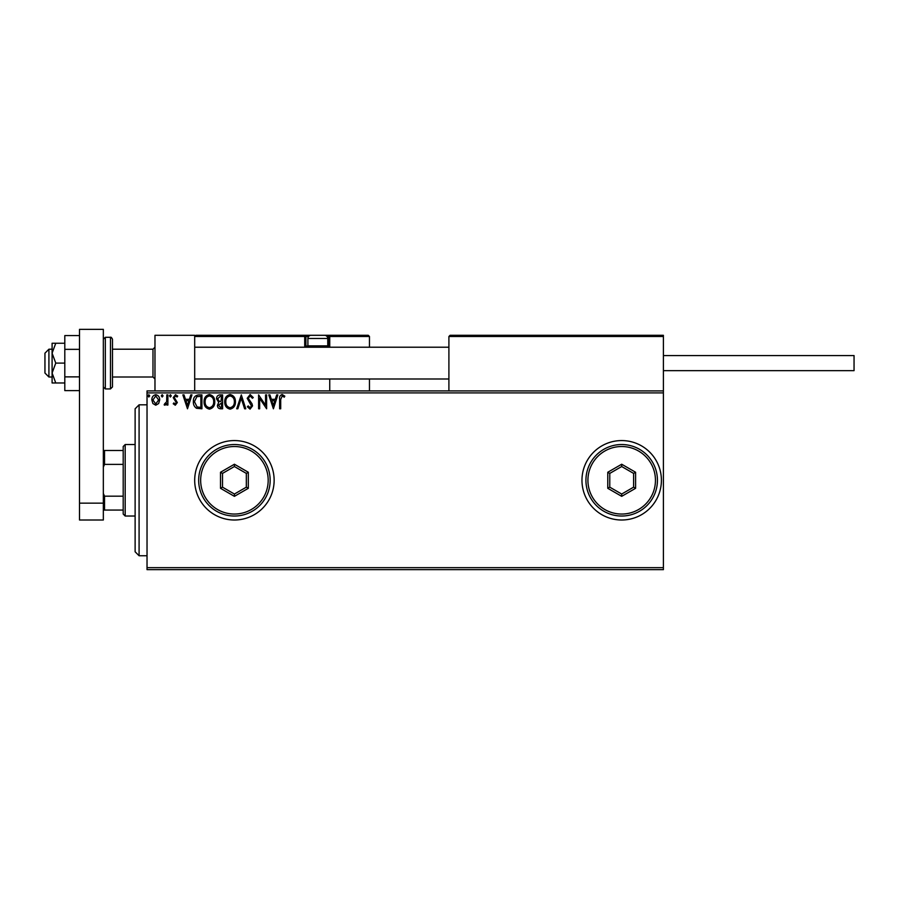 <?xml version="1.0" encoding="UTF-8"?>
<svg xmlns="http://www.w3.org/2000/svg" width="899" height="899" viewBox="0 0 899 899"><rect width="100%" height="100%" fill="white"/><g stroke="black" fill="none" stroke-linecap="round" stroke-linejoin="round"><path stroke-width="1.35" d="M581.968 480.28A39.725 39.725 0 0 0 621.692 520.004A39.725 39.725 0 0 0 661.406 480.28A39.725 39.725 0 0 0 621.692 440.566A39.725 39.725 0 0 0 581.968 480.28M194.69 480.28A39.725 39.725 0 0 0 234.414 520.004A39.725 39.725 0 0 0 274.139 480.28A39.725 39.725 0 0 0 234.414 440.566A39.725 39.725 0 0 0 194.69 480.28M663.395 569.651L147.031 569.651L147.031 567.662L663.395 567.662L663.395 569.651M158.651 403.539L155.763 405.224L152.886 403.55L151.841 399.931C151.819 397.055 153.122 395.313 155.763 394.706C158.404 395.313 159.707 397.055 159.685 399.931L158.651 403.539M167.888 394.886L167.888 405.044L166.809 405.044L166.809 403.55L164.955 405.224L164.146 404.876L164.652 403.797L166.652 401.786L166.809 394.886L167.888 394.886M175.294 405.224L173.226 403.775L173.855 402.909L175.226 403.977L176.26 402.606L173.226 397.639L175.485 394.706L177.687 396.077L177.069 397.021L175.608 395.953L174.305 397.594L177.328 402.561L175.294 405.224M198.69 394.886L201.927 394.886L201.927 408.787L196.51 408.281C194.251 406.719 193.206 404.516 193.375 401.662C193.206 397.65 194.982 395.391 198.69 394.886M222.604 394.886L222.604 408.787L220.637 408.787C218.524 408.685 217.457 407.528 217.434 405.337L218.738 402.381L216.547 398.83C216.558 396.538 217.648 395.223 219.817 394.886L222.604 394.886M241.314 394.886L245.775 408.787L244.607 408.787L241.224 398.246L237.842 408.787L236.684 408.787L241.314 394.886M265.553 394.886L266.621 394.886L266.621 408.787L259.676 398.414L259.676 408.787L258.609 408.787L258.609 394.886L265.553 405.224L265.553 394.886M280.702 399.538L280.702 408.787L279.634 408.787L279.634 399.403C279.207 396.875 280.05 395.257 282.174 394.526L284.803 396.133L284.264 397.201L282.185 395.953L280.702 399.538M147.031 392.897L147.031 390.908L663.395 390.908L663.395 392.897L147.031 392.897L147.031 567.662M663.395 392.897L663.395 567.662M273.397 408.787L268.767 394.886L269.925 394.886L271.352 399.336L275.263 399.336L276.69 394.886L277.858 394.886L273.397 408.787M250.136 394.526L253.26 397.572L252.383 398.268L250.214 395.953L248.27 398.313L252.001 403.786L252.54 405.899L250.057 409.146L247.371 406.786L248.214 405.932L250.079 407.719L251.473 405.955L247.203 398.291L250.136 394.526M235.437 401.774C235.516 405.741 233.751 408.191 230.155 409.146C226.469 408.281 224.671 405.854 224.739 401.842C224.671 397.875 226.447 395.436 230.065 394.526C233.695 395.403 235.482 397.819 235.437 401.774M214.76 401.774C214.839 405.741 213.074 408.191 209.478 409.146C205.804 408.281 203.994 405.854 204.062 401.842C203.994 397.875 205.77 395.436 209.4 394.526C213.018 395.403 214.805 397.819 214.76 401.774M187.486 408.787L182.857 394.886L184.014 394.886L185.452 399.336L189.352 399.336L190.779 394.886L191.948 394.886L187.486 408.787M171.271 395.863L170.383 397.021L169.484 395.863L170.383 394.706L171.271 395.863M163.067 395.863L162.18 397.021L161.292 395.863L162.18 394.706L163.067 395.863M149.706 395.863L148.818 397.021L147.919 395.863L148.818 394.706L149.706 395.863M271.813 400.763L273.307 405.438L274.802 400.763L271.813 400.763M225.806 401.842C225.761 405.022 227.189 406.977 230.11 407.719C233.01 406.944 234.425 404.966 234.369 401.786C234.414 398.617 232.998 396.673 230.11 395.953C227.177 396.673 225.739 398.639 225.806 401.842M220.424 407.359L221.536 407.359L221.536 402.909L218.502 405.314L220.424 407.359M220.997 401.482L221.536 396.313L220.311 396.313L217.614 398.83L219.289 401.314L220.997 401.482M205.129 401.842C205.084 405.022 206.512 406.977 209.433 407.719C212.333 406.944 213.76 404.966 213.692 401.786C213.737 398.617 212.321 396.673 209.433 395.953C206.5 396.673 205.062 398.639 205.129 401.842M200.859 407.359L200.859 396.313L196.847 396.661L194.442 401.662L197.083 406.966L200.859 407.359M185.902 400.763L187.408 405.438L188.891 400.763L185.902 400.763M152.909 399.931L155.763 403.977L158.617 399.931L155.763 395.953L152.909 399.931M139.087 555.751L135.12 551.784L135.12 408.787L139.087 404.82L139.087 555.751L147.031 555.751M154.976 390.908L154.976 335.305L194.69 335.305L194.69 390.908M450.096 335.305L448.904 336.496L450.096 335.305L662.203 335.305L663.395 336.496L663.395 335.305L623.67 335.305M48.917 377.007L44.95 373.04L44.95 353.183L48.917 349.205L48.917 377.007L52.097 377.007M152.987 349.205L112.476 349.205L112.476 339.271L112.476 386.941L112.476 377.007L152.987 377.007L152.987 349.205L154.976 347.216M662.203 335.305L663.395 336.496L448.904 336.496L448.904 390.908M663.395 336.496L663.395 390.908M209.388 335.305L197.477 335.305M327.596 346.025L328.551 346.025L328.551 336.496L369.467 336.496L368.275 335.305L323.786 335.305L368.275 335.305L369.467 336.496L369.467 347.216M369.467 378.996L369.467 390.908M329.742 336.417L329.742 347.216L329.742 346.025L328.551 346.025L328.551 347.216M329.742 378.996L329.742 390.908M195.892 335.305L194.69 336.496L195.892 335.305L311.874 335.305L214.558 335.305M308.593 336.496L305.907 336.496L305.907 346.025L308.054 346.025M328.629 335.305L328.551 335.305A1.191 1.191 0 0 1 329.742 336.496A1.191 1.191 0 0 0 328.551 335.305L328.551 336.496L327.056 336.496M307.098 347.216A1.191 1.191 0 0 1 305.907 346.025A1.191 1.191 0 0 0 307.098 347.216A1.191 1.191 0 0 1 305.907 346.025L304.716 346.025A2.382 2.382 0 0 0 305.042 347.216M304.716 335.305A1.191 1.191 0 0 1 305.907 336.496A1.191 1.191 0 0 0 304.716 335.305L304.716 336.496L194.69 336.496M309.245 347.216L307.896 345.868L307.896 338.485A3.18 3.18 0 0 1 311.076 335.305L323.786 335.305M326.404 347.216L327.753 345.868L327.753 338.485L307.896 338.485M312.672 335.305L311.076 335.305M324.584 335.305A3.18 3.18 0 0 1 327.753 338.485M307.896 345.868L327.753 345.868M663.395 355.566L854.05 355.566L854.05 370.658L663.395 370.658M55.76 343.249L52.097 343.249L52.097 353.183L55.76 363.106L52.097 373.04L52.097 382.974L55.76 382.974L52.097 373.04L52.097 353.183L55.76 343.249L64.807 343.249M55.76 382.974L64.807 382.974M55.76 363.106L64.807 363.106M79.505 390.627L64.807 390.627L64.807 349.351L79.505 349.351M64.807 376.872L79.505 376.872M64.807 349.351L64.807 335.585L79.505 335.585M79.505 520.004L79.505 329.349L103.34 329.349L103.34 520.004L79.505 520.004M79.505 503.159L103.34 503.159M125.186 516.026L123.197 514.048L123.197 446.522L125.186 444.533L125.186 516.026L135.12 516.026M123.197 464.39L104.531 464.39L103.34 467.12M103.34 493.45L104.531 496.169L104.531 510.07L103.34 510.07M123.197 496.169L104.531 496.169M103.34 450.489L104.531 450.489L104.531 464.39M123.197 450.489L104.531 450.489M123.197 510.07L104.531 510.07M655.45 480.28A33.757 33.757 0 0 0 621.692 446.522A33.757 33.757 0 0 0 587.924 480.28A33.757 33.757 0 0 0 621.692 514.048A33.757 33.757 0 0 0 655.45 480.28M585.934 480.28A35.746 35.746 0 0 1 621.692 444.533A35.746 35.746 0 0 1 657.439 480.28A35.746 35.746 0 0 1 621.692 516.026A35.746 35.746 0 0 1 585.934 480.28M607.78 488.314L607.78 472.256L621.692 464.232L635.593 472.256L635.593 488.314L621.692 496.338L607.78 488.314L609.769 487.168L621.692 494.045L633.604 487.168L633.604 473.402L621.692 466.525L609.769 473.402L609.769 487.168M621.692 496.338L621.692 494.045M633.604 487.168L635.593 488.314M633.604 473.402L635.593 472.256M621.692 466.525L621.692 464.232M607.78 472.256L609.769 473.402M268.183 480.28A33.757 33.757 0 0 0 234.414 446.522A33.757 33.757 0 0 0 200.657 480.28A33.757 33.757 0 0 0 234.414 514.048A33.757 33.757 0 0 0 268.183 480.28M198.668 480.28A35.746 35.746 0 0 1 234.414 444.533A35.746 35.746 0 0 1 270.161 480.28A35.746 35.746 0 0 1 234.414 516.026A35.746 35.746 0 0 1 198.668 480.28M220.513 488.314L220.513 472.256L234.414 464.232L248.315 472.256L248.315 488.314L234.414 496.338L220.513 488.314L222.502 487.168L234.414 494.045L246.326 487.168L246.326 473.402L234.414 466.525L222.502 473.402L222.502 487.168M234.414 496.338L234.414 494.045M246.326 487.168L248.315 488.314M246.326 473.402L248.315 472.256M234.414 466.525L234.414 464.232M220.513 472.256L222.502 473.402M304.716 346.025L304.716 336.496L305.907 336.496M110.487 337.294L105.329 337.294L105.329 388.93L110.487 388.93L110.487 337.294C110.937 336.867 111.6 337.53 112.476 339.271M139.087 404.82L147.031 404.82M152.987 377.007L154.976 378.996M448.904 378.996L194.69 378.996M448.904 347.216L194.69 347.216M48.917 349.205L52.097 349.205M105.329 337.294L103.34 339.271M105.329 388.93L103.34 386.941M110.487 388.93L112.476 386.941M125.186 444.533L135.12 444.533"/></g></svg>
